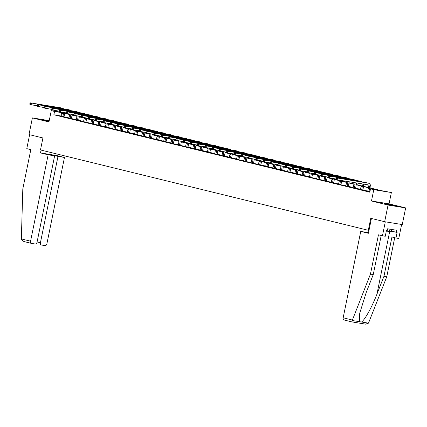 <?xml version="1.0" encoding="UTF-8"?>
<svg xmlns="http://www.w3.org/2000/svg" width="427" height="427" viewBox="0 0 427 427"><rect width="100%" height="100%" fill="white"/><g stroke="black" fill="none" stroke-linecap="round" stroke-linejoin="round"><path stroke-width="0.64" d="M393.32 205.318L384.412 203.658L391.559 205.307L394.81 205.771L393.32 205.318M49.153 121.044L43.223 120.051L49.068 121.455M370.839 188.088L380.964 190.57L391.372 192.534L373.774 189.668L370.503 188.867L377.639 190.031L370.801 188.355M389.066 203.855L371.469 200.994L388.052 205.056L384.663 221.709L402.261 224.575L405.65 207.922L389.066 203.855L391.372 192.534M72.099 114.5L72.104 114.473A5.103 3.608 -76.2 0 1 71.966 115.493L71.384 118.749M388.052 205.056L405.65 207.922M49.233 120.644L32.383 117.905L48.966 121.967L51.267 110.641L62.417 112.456M384.663 221.709L370.743 218.298L368.304 230.292L40.474 149.957L42.913 137.969L28.993 134.553L32.383 117.905M368.304 230.292L368.992 230.404M61.734 116.117L53.861 114.772L369.825 192.198L370.503 188.867M367.796 191.115L362.854 189.903M360.511 189.332L355.563 188.115M353.225 187.544L348.277 186.332M345.934 185.756L341.013 184.816M338.648 183.973L333.722 183.034M331.363 182.185L326.436 181.245M324.072 180.402L319.15 179.463M316.786 178.614L311.859 177.675M309.5 176.831L304.552 175.62M302.215 175.043L297.267 173.832M294.924 173.261L289.981 172.044M287.638 171.473L282.69 170.261M280.352 169.684L275.404 168.473M273.061 167.902L268.119 166.69M265.775 166.114L260.833 164.902M258.49 164.331L253.563 163.392M251.204 162.543L246.278 161.603M243.913 160.76L238.992 159.821M236.627 158.972L231.701 158.033M229.342 157.189L224.394 155.978M222.056 155.401L217.108 154.19M214.765 153.613L209.822 152.402M207.479 151.831L202.531 150.619M200.194 150.042L195.246 148.831M192.903 148.26L187.96 147.048M185.617 146.472L180.69 145.532M178.331 144.689L173.405 143.75M171.046 142.901L166.119 141.961M163.754 141.118L158.833 140.179M156.469 139.33L151.542 138.391M149.183 137.542L144.235 136.33L144.257 136.608M141.892 135.759L136.95 134.548M134.606 133.971L129.664 132.76M127.321 132.189L122.373 130.977M120.035 130.4L115.087 129.189M112.744 128.618L107.801 127.406M105.458 126.83L100.51 125.618M98.173 125.047L93.246 124.108M90.882 123.259L85.96 122.319M83.596 121.471L78.653 120.259L78.669 120.537M76.31 119.688L70.172 118.268L70.781 115.301A3.4 2.407 103.8 0 0 70.871 114.276M69.025 117.9L64.098 116.961M61.648 116.331L64.093 116.902M68.934 118.119L71.378 118.685M76.219 119.907L78.669 120.473M83.511 121.69L85.955 122.255M90.796 123.478L93.241 124.043M98.082 125.26L100.526 125.826M105.373 127.049L107.817 127.614M112.659 128.831L115.103 129.397M119.944 130.619L122.389 131.185M127.23 132.402L129.68 132.973M134.521 134.19L136.966 134.756M141.807 135.978L144.251 136.544M149.092 137.761L151.537 138.327M156.383 139.549L158.828 140.115M163.669 141.332L166.114 141.897M170.955 143.12L173.399 143.685M178.24 144.902L180.685 145.468M185.531 146.691L187.976 147.256M192.817 148.473L195.262 149.044M200.103 150.261L202.547 150.827M207.389 152.049L209.838 152.615M214.68 153.832L217.124 154.398M221.965 155.62L224.41 156.186M229.251 157.403L231.696 157.969M236.542 159.191L238.987 159.757M243.828 160.974L246.272 161.539M251.113 162.762L253.558 163.327M258.399 164.544L260.849 165.116M265.69 166.333L268.135 166.898M272.976 168.121L275.42 168.686M280.261 169.903L282.706 170.469M287.552 171.691L289.997 172.257M294.838 173.474L297.283 174.04M302.124 175.262L304.568 175.828M309.41 177.045L311.859 177.611M316.701 178.833L319.145 179.399M323.986 180.616L326.431 181.187M331.272 182.404L333.717 182.969M338.563 184.192L341.008 184.758M345.849 185.975L348.293 186.54M353.134 187.763L355.579 188.328M360.42 189.545L362.865 190.111M367.711 191.333L369.883 191.915M371.469 200.994L373.774 189.668M53.861 114.772L54.539 111.442L51.267 110.641M66.377 113.368L69.702 114.297M72.067 114.879L76.988 116.085M79.353 116.662L84.274 117.868M86.638 118.45L91.559 119.656M93.924 120.233L98.85 121.439M101.215 122.021L106.136 123.227M108.501 123.803L113.422 125.01M115.786 125.591L120.713 126.798M123.077 127.374L127.999 128.58M130.363 129.162L135.284 130.368M137.649 130.95L142.57 132.156M144.934 132.733L149.861 133.939M152.225 134.521L157.147 135.727M159.511 136.304L164.432 137.51M166.797 138.092L171.718 139.298M174.088 139.875L179.009 141.081M181.374 141.663L186.295 142.869M188.659 143.445L193.58 144.652M195.945 145.233L200.871 146.44M203.236 147.021L208.157 148.228M210.522 148.804L215.443 150.01M217.807 150.592L222.729 151.798M225.093 152.375L230.02 153.581M232.384 154.163L237.305 155.369M239.67 155.946L244.591 157.152M246.955 157.734L251.882 158.94M254.246 159.517L259.168 160.723M261.532 161.305L266.453 162.511M268.818 163.093L273.739 164.299M276.104 164.875L281.03 166.082M283.395 166.663L288.316 167.87M290.68 168.446L295.601 169.652M297.966 170.234L302.887 171.44M305.257 172.017L310.178 173.223M312.543 173.805L317.464 175.011M319.828 175.588L324.75 176.794M327.114 177.376L332.041 178.582M334.405 179.164L339.326 180.365M341.691 180.947L346.612 182.153M348.976 182.735L353.898 183.941M356.267 184.517L361.189 185.724M363.553 186.305L368.474 187.512M64.803 112.845L66.286 113.086M62.39 112.781L54.539 111.442M368.453 187.779L363.516 186.567M361.167 185.996L356.23 184.784M353.882 184.208L348.944 182.996M346.591 182.42L341.653 181.213M339.305 180.637L334.368 179.425M332.019 178.849L327.082 177.643M324.728 177.066L319.796 175.855M317.442 175.278L312.505 174.072M310.157 173.495L305.22 172.284M302.871 171.707L297.934 170.496M295.58 169.925L290.643 168.713M288.294 168.137L283.357 166.925M281.009 166.349L276.072 165.142M273.723 164.566L268.786 163.354M266.432 162.778L261.495 161.571M259.146 160.995L254.209 159.783M251.861 159.207L246.923 158.001M244.57 157.424L239.632 156.213M237.284 155.636L232.347 154.43M229.998 153.853L225.061 152.642M222.713 152.065L217.775 150.854M215.421 150.283L210.484 149.071M208.136 148.495L203.199 147.283M200.85 146.707L195.913 145.5M193.559 144.924L188.622 143.712M186.273 143.136L181.336 141.929M178.988 141.353L174.051 140.141M171.702 139.565L166.765 138.359M164.411 137.782L159.474 136.571M157.125 135.994L152.188 134.783M149.84 134.211L144.902 133M142.549 132.423L137.617 131.212M135.263 130.635L130.326 129.429M127.977 128.853L123.04 127.641M120.692 127.065L115.754 125.858M113.401 125.282L108.463 124.07M106.115 123.494L101.178 122.287M98.829 121.711L93.892 120.499M91.543 119.923L86.606 118.711M84.252 118.14L79.315 116.929M76.967 116.352L72.03 115.141M69.681 114.564L64.744 113.358M60.997 115.936L61.675 112.605M62.902 116.704L63.49 113.513A3.4 2.407 103.8 0 0 63.586 112.488M61.616 116.39L62.321 113.23A3.4 2.407 103.8 0 0 62.417 112.301M64.813 112.691A5.103 3.608 -76.2 0 1 64.68 113.71L64.077 116.678L62.886 116.48M51.667 109.349L44.541 108.095L44.376 107.583L44.846 107.695L44.979 107.028L44.515 106.915L44.376 107.583L37.256 106.307L37.09 105.795L37.555 105.912L37.693 105.245L37.224 105.127L37.09 105.795L29.97 104.524L29.805 104.012L30.269 104.124L30.408 103.457L29.938 103.345L29.805 104.012M29.938 103.345L30.306 102.859L60.96 107.844A5.103 3.608 -76.2 0 1 61.157 107.887A5.103 3.608 -76.2 0 1 61.355 107.94M30.306 102.859L62.128 108.132A5.103 3.608 -76.2 0 1 62.326 108.17A5.103 3.608 -76.2 0 1 63.57 108.869M30.408 103.457L31.475 103.147L31.139 104.812L30.269 104.124M391.815 229.48L391.345 231.77L386.323 231.066M389.931 229.171L389.424 231.664M48.15 154.793L30.573 241.186A2.039 1.441 103.8 0 0 31.513 243.401A2.039 1.441 103.8 0 0 31.593 243.417L35.206 244.004A2.039 1.441 103.8 0 0 37.037 242.237L54.619 155.844L48.15 154.793L40.485 152.914L56.802 155.567L64.461 157.446L46.885 243.838A2.039 1.441 103.8 0 1 45.054 245.605L41.435 245.018A2.039 1.441 103.8 0 1 41.355 245.002L41.28 244.981M31.433 243.379L23.816 241.511L21.377 239.43L21.35 238.928L22.812 188.931L30.808 149.631L26.789 148.649L29.623 134.708M37.096 241.97L40.416 242.787L57.992 156.394L64.461 157.446M40.416 242.787A2.039 1.441 103.8 0 0 41.355 245.002M53.738 155.625L54.619 155.844M53.791 155.364L57.992 156.394M57.111 154.035L56.802 155.567M41.061 150.101L40.485 152.914M23.816 241.511L31.513 243.401M352.392 320.047L351.971 321.926L344.194 320.015A2.039 1.441 -76.2 0 1 344.114 319.999A2.039 1.441 -76.2 0 1 343.175 317.784L352.392 320.047L370.449 274.118L378.445 234.818L382.459 235.805L385.303 221.816L401.62 224.469L398.775 238.458L395.968 237.999L397.105 232.405L396.347 232.283L396.752 230.281L387.572 228.792L387.166 230.788L386.403 230.665L385.266 236.259L382.459 235.805M381.204 235.496L373.251 274.577L366.238 292.42L359.726 313.226L359.337 321.664L361.407 322.001C364.375 320.709 372.104 306.858 376.94 294.16L383.953 276.317L391.949 237.017L395.968 237.999M373.251 274.577L370.449 274.118M365.432 324.114L351.971 321.921L365.587 324.141L368.485 323.154L386.761 276.771L383.953 276.317M386.761 276.771L394.713 237.695M368.512 232.763L360.751 231.391L343.175 317.784M371.421 218.464L368.41 233.27L360.751 231.391M391.484 231.092L396.347 232.283M68.907 118.178L69.612 115.012A3.4 2.407 103.8 0 0 69.702 114.084M37.224 105.127L37.597 104.647L68.251 109.632A5.103 3.608 -76.2 0 1 68.448 109.67A5.103 3.608 -76.2 0 1 68.64 109.728M37.597 104.647L69.414 109.915A5.103 3.608 -76.2 0 1 69.617 109.958A5.103 3.608 -76.2 0 1 70.855 110.657M37.693 105.245L38.761 104.93L38.425 106.595L37.555 105.912M77.479 120.275L78.066 117.083A3.4 2.407 103.8 0 0 78.157 116.059M76.193 119.96L76.897 116.801A3.4 2.407 103.8 0 0 76.993 115.872M79.385 116.261A5.103 3.608 -76.2 0 1 79.257 117.281L78.648 120.249L77.463 120.056M44.515 106.915L44.883 106.43L75.536 111.415A5.103 3.608 -76.2 0 1 75.734 111.458A5.103 3.608 -76.2 0 1 75.926 111.511M44.883 106.43L76.705 111.703A5.103 3.608 -76.2 0 1 76.903 111.746A5.103 3.608 -76.2 0 1 78.141 112.44M44.979 107.028L46.052 106.718L45.71 108.383L44.846 107.695M84.765 122.063L85.352 118.871A3.4 2.407 103.8 0 0 85.448 117.847M83.478 121.748L84.183 118.583A3.4 2.407 103.8 0 0 84.279 117.655M86.676 118.044A5.103 3.608 -76.2 0 1 86.542 119.064L85.939 122.031L84.749 121.839M58.953 111.137L51.832 109.883L51.662 109.365L52.131 109.483L52.265 108.816L51.8 108.698L51.662 109.365M51.8 108.698L52.169 108.218L82.822 113.203A5.103 3.608 -76.2 0 1 83.019 113.24A5.103 3.608 -76.2 0 1 83.217 113.299M52.169 108.218L83.991 113.491A5.103 3.608 -76.2 0 1 84.188 113.529A5.103 3.608 -76.2 0 1 85.427 114.228M52.265 108.816L53.338 108.501L52.996 110.166L52.131 109.483M92.051 123.851L92.638 120.66A3.4 2.407 103.8 0 0 92.734 119.635M90.764 123.531L91.474 120.371A3.4 2.407 103.8 0 0 91.565 119.443M93.961 119.832A5.103 3.608 -76.2 0 1 93.828 120.852L93.225 123.819L92.035 123.627M66.244 112.92L59.118 111.666L58.953 111.153L59.417 111.266L59.556 110.598L59.086 110.486L58.953 111.153M59.086 110.486L59.454 110.001L90.108 114.986A5.103 3.608 -76.2 0 1 90.31 115.028A5.103 3.608 -76.2 0 1 90.503 115.082M59.454 110.001L91.277 115.274A5.103 3.608 -76.2 0 1 91.474 115.317A5.103 3.608 -76.2 0 1 92.718 116.011M59.556 110.598L60.623 110.289L60.287 111.954L59.417 111.266M99.342 125.634L99.929 122.442A3.4 2.407 103.8 0 0 100.019 121.417M98.055 125.319L98.76 122.154A3.4 2.407 103.8 0 0 98.856 121.231M101.247 121.615A5.103 3.608 -76.2 0 1 101.114 122.634L100.532 125.89M73.529 114.708L66.404 113.454L66.238 112.936L66.708 113.054L66.842 112.386L66.372 112.274L66.238 112.936M66.372 112.274L66.745 111.789L97.399 116.774A5.103 3.608 -76.2 0 1 97.596 116.817A5.103 3.608 -76.2 0 1 97.788 116.87M66.745 111.789L98.568 117.062A5.103 3.608 -76.2 0 1 98.765 117.099A5.103 3.608 -76.2 0 1 100.003 117.799M66.842 112.386L67.909 112.071L67.573 113.737L66.708 113.054M99.326 125.41L100.51 125.602M106.627 127.422L107.214 124.23A3.4 2.407 103.8 0 0 107.305 123.206M105.341 127.107L106.045 123.942A3.4 2.407 103.8 0 0 106.142 123.013M108.533 123.403A5.103 3.608 -76.2 0 1 108.405 124.422L107.823 127.678M80.815 116.491L73.69 115.237L73.524 114.724L73.994 114.836L74.127 114.174L73.663 114.057L73.524 114.724M73.663 114.057L74.031 113.571L104.684 118.562A5.103 3.608 -76.2 0 1 104.882 118.599A5.103 3.608 -76.2 0 1 105.074 118.658M74.031 113.571L105.853 118.845A5.103 3.608 -76.2 0 1 106.051 118.887A5.103 3.608 -76.2 0 1 107.289 119.581M74.127 114.174L75.2 113.86L74.858 115.525L73.994 114.836M106.611 127.198L107.801 127.39M113.913 129.205L114.5 126.013A3.4 2.407 103.8 0 0 114.596 124.988M112.627 128.89L113.331 125.73A3.4 2.407 103.8 0 0 113.427 124.801M115.824 125.191A5.103 3.608 -76.2 0 1 115.69 126.205L115.109 129.461M88.101 118.279L80.981 117.025L80.815 116.507L81.279 116.624L81.413 115.957L80.949 115.845L80.815 116.507M80.949 115.845L81.317 115.359L111.97 120.345A5.103 3.608 -76.2 0 1 112.168 120.387A5.103 3.608 -76.2 0 1 112.365 120.441M81.317 115.359L113.139 120.633A5.103 3.608 -76.2 0 1 113.336 120.67A5.103 3.608 -76.2 0 1 114.58 121.369M81.413 115.957L82.486 115.642L82.149 117.308L81.279 116.624M113.897 128.981L115.087 129.178M121.199 130.993L121.786 127.801A3.4 2.407 103.8 0 0 121.882 126.776M119.912 130.678L120.622 127.513A3.4 2.407 103.8 0 0 120.713 126.584M123.109 126.974A5.103 3.608 -76.2 0 1 122.976 127.993L122.394 131.249M95.392 120.067L88.266 118.807L88.101 118.295L88.565 118.407L88.704 117.745L88.234 117.628L88.101 118.295M88.234 117.628L88.602 117.142L119.261 122.133A5.103 3.608 -76.2 0 1 119.459 122.17A5.103 3.608 -76.2 0 1 119.651 122.229M88.602 117.142L120.425 122.416A5.103 3.608 -76.2 0 1 120.622 122.458A5.103 3.608 -76.2 0 1 121.866 123.157M88.704 117.745L89.771 117.43L89.435 119.096L88.565 118.407M121.183 130.769L122.373 130.961M128.49 132.776L129.077 129.584A3.4 2.407 103.8 0 0 129.167 128.559M127.203 132.461L127.908 129.301A3.4 2.407 103.8 0 0 128.004 128.372M130.395 128.762A5.103 3.608 -76.2 0 1 130.267 129.781L129.68 133.032M117.254 125.421L110.129 124.166L109.963 123.654L110.428 123.766L110.566 123.099L110.097 122.987L109.963 123.654L102.843 122.378L102.672 121.866L103.142 121.983L103.275 121.316L102.811 121.199L102.672 121.866L95.552 120.595L95.386 120.083L95.856 120.195L95.99 119.528L95.525 119.416L95.386 120.083M95.525 119.416L95.894 118.93L126.547 123.915A5.103 3.608 -76.2 0 1 126.744 123.958A5.103 3.608 -76.2 0 1 126.936 124.011M95.894 118.93L127.716 124.204A5.103 3.608 -76.2 0 1 127.913 124.241A5.103 3.608 -76.2 0 1 129.151 124.94M95.99 119.528L97.062 119.218L96.721 120.884L95.856 120.195M128.474 132.551L129.659 132.749M135.775 134.564L136.362 131.372A3.4 2.407 103.8 0 0 136.459 130.347M134.489 134.249L135.194 131.084A3.4 2.407 103.8 0 0 135.29 130.155M137.681 130.545A5.103 3.608 -76.2 0 1 137.553 131.564L136.971 134.82M102.811 121.199L103.179 120.713L133.832 125.703A5.103 3.608 -76.2 0 1 134.03 125.741A5.103 3.608 -76.2 0 1 134.227 125.8M103.179 120.713L135.001 125.986A5.103 3.608 -76.2 0 1 135.199 126.029A5.103 3.608 -76.2 0 1 136.437 126.728M103.275 121.316L104.348 121.001L104.007 122.666L103.142 121.983M135.759 134.34L136.95 134.532M143.061 136.346L143.648 133.155A3.4 2.407 103.8 0 0 143.744 132.13M141.775 136.032L142.485 132.872A3.4 2.407 103.8 0 0 142.575 131.943M144.972 132.333A5.103 3.608 -76.2 0 1 144.838 133.352L144.235 136.32L143.045 136.128M110.097 122.987L110.465 122.501L141.118 127.486A5.103 3.608 -76.2 0 1 141.321 127.529A5.103 3.608 -76.2 0 1 141.513 127.582M110.465 122.501L142.287 127.774A5.103 3.608 -76.2 0 1 142.485 127.812A5.103 3.608 -76.2 0 1 143.728 128.511M110.566 123.099L111.634 122.789L111.298 124.454L110.428 123.766M150.352 138.135L150.939 134.943A3.4 2.407 103.8 0 0 151.03 133.918M149.066 137.82L149.77 134.654A3.4 2.407 103.8 0 0 149.866 133.726M152.258 134.115A5.103 3.608 -76.2 0 1 152.124 135.135L151.521 138.102L150.331 137.91M124.54 127.209L117.414 125.954L117.249 125.437L117.713 125.554L117.852 124.887L117.382 124.769L117.249 125.437M117.382 124.769L117.756 124.289L148.409 129.274A5.103 3.608 -76.2 0 1 148.607 129.312A5.103 3.608 -76.2 0 1 148.799 129.37M117.756 124.289L149.573 129.562A5.103 3.608 -76.2 0 1 149.776 129.6A5.103 3.608 -76.2 0 1 151.014 130.299M117.852 124.887L118.919 124.572L118.583 126.237L117.713 125.554M157.638 139.923L158.225 136.731A3.4 2.407 103.8 0 0 158.316 135.706M156.351 139.602L157.056 136.443A3.4 2.407 103.8 0 0 157.152 135.514M159.543 135.903A5.103 3.608 -76.2 0 1 159.415 136.923L158.812 139.891L157.622 139.698M131.826 128.991L124.7 127.737L124.535 127.225L125.004 127.337L125.138 126.67L124.673 126.557L124.535 127.225M124.673 126.557L125.042 126.072L155.695 131.057A5.103 3.608 -76.2 0 1 155.892 131.1A5.103 3.608 -76.2 0 1 156.085 131.153M125.042 126.072L156.864 131.345A5.103 3.608 -76.2 0 1 157.061 131.388A5.103 3.608 -76.2 0 1 158.3 132.082M125.138 126.67L126.211 126.36L125.869 128.025L125.004 127.337M164.923 141.705L165.511 138.513A3.4 2.407 103.8 0 0 165.607 137.489M163.637 141.39L164.342 138.225A3.4 2.407 103.8 0 0 164.438 137.302M166.834 137.686A5.103 3.608 -76.2 0 1 166.701 138.706L166.098 141.673L164.907 141.481M139.111 130.779L131.991 129.525L131.826 129.007L132.29 129.125L132.423 128.458L131.959 128.346L131.826 129.007M131.959 128.346L132.327 127.86L162.981 132.845A5.103 3.608 -76.2 0 1 163.178 132.888A5.103 3.608 -76.2 0 1 163.376 132.941M132.327 127.86L164.149 133.133A5.103 3.608 -76.2 0 1 164.347 133.171A5.103 3.608 -76.2 0 1 165.591 133.87M132.423 128.458L133.496 128.143L133.155 129.808L132.29 129.125M172.209 143.493L172.796 140.302A3.4 2.407 103.8 0 0 172.892 139.277M170.923 143.178L171.633 140.013A3.4 2.407 103.8 0 0 171.723 139.085M174.12 139.474A5.103 3.608 -76.2 0 1 173.986 140.494L173.383 143.461L172.193 143.269M146.402 132.562L139.277 131.308L139.111 130.795L139.576 130.908L139.714 130.246L139.245 130.128L139.111 130.795M139.245 130.128L139.613 129.643L170.272 134.633A5.103 3.608 -76.2 0 1 170.469 134.67A5.103 3.608 -76.2 0 1 170.661 134.729M139.613 129.643L171.435 134.916A5.103 3.608 -76.2 0 1 171.633 134.959A5.103 3.608 -76.2 0 1 172.876 135.653M139.714 130.246L140.782 129.931L140.446 131.596L139.576 130.908M179.5 145.276L180.087 142.084A3.4 2.407 103.8 0 0 180.178 141.059M178.214 144.961L178.918 141.801A3.4 2.407 103.8 0 0 179.014 140.873M181.406 141.262A5.103 3.608 -76.2 0 1 181.278 142.276L180.669 145.249L179.484 145.052M153.688 134.35L146.562 133.096L146.397 132.578L146.867 132.696L147 132.028L146.53 131.916L146.397 132.578M146.53 131.916L146.904 131.431L177.557 136.416A5.103 3.608 -76.2 0 1 177.755 136.459A5.103 3.608 -76.2 0 1 177.947 136.512M146.904 131.431L178.726 136.704A5.103 3.608 -76.2 0 1 178.924 136.741A5.103 3.608 -76.2 0 1 180.162 137.441M147 132.028L148.073 131.713L147.731 133.379L146.867 132.696M186.786 147.064L187.373 143.872A3.4 2.407 103.8 0 0 187.469 142.848M185.499 146.749L186.204 143.584A3.4 2.407 103.8 0 0 186.3 142.655M188.691 143.045A5.103 3.608 -76.2 0 1 188.563 144.064L187.981 147.32M160.974 136.138L153.853 134.879L153.683 134.366L154.152 134.478L154.286 133.816L153.821 133.699L153.683 134.366M153.821 133.699L154.19 133.213L184.843 138.204A5.103 3.608 -76.2 0 1 185.04 138.241A5.103 3.608 -76.2 0 1 185.238 138.3M154.19 133.213L186.012 138.487A5.103 3.608 -76.2 0 1 186.209 138.529A5.103 3.608 -76.2 0 1 187.448 139.229M154.286 133.816L155.359 133.502L155.017 135.167L154.152 134.478M186.77 146.84L187.96 147.032M194.071 148.847L194.659 145.655A3.4 2.407 103.8 0 0 194.755 144.63M192.785 148.532L193.49 145.372A3.4 2.407 103.8 0 0 193.586 144.443M195.982 144.833A5.103 3.608 -76.2 0 1 195.849 145.853L195.267 149.103M168.265 137.921L161.139 136.667L160.974 136.154L161.438 136.266L161.577 135.599L161.107 135.487L160.974 136.154M161.107 135.487L161.475 135.001L192.129 139.987A5.103 3.608 -76.2 0 1 192.326 140.029A5.103 3.608 -76.2 0 1 192.524 140.083M161.475 135.001L193.298 140.275A5.103 3.608 -76.2 0 1 193.495 140.312A5.103 3.608 -76.2 0 1 194.739 141.011M161.577 135.599L162.644 135.29L162.308 136.955L161.438 136.266M194.055 148.623L195.246 148.82M201.363 150.635L201.95 147.443A3.4 2.407 103.8 0 0 202.04 146.418M200.076 150.32L200.781 147.155A3.4 2.407 103.8 0 0 200.877 146.226M203.268 146.616A5.103 3.608 -76.2 0 1 203.135 147.635L202.553 150.891M175.55 139.709L168.425 138.449L168.259 137.937L168.724 138.054L168.862 137.387L168.393 137.27L168.259 137.937M168.393 137.27L168.766 136.784L199.42 141.775A5.103 3.608 -76.2 0 1 199.617 141.812A5.103 3.608 -76.2 0 1 199.809 141.871M168.766 136.784L200.583 142.058A5.103 3.608 -76.2 0 1 200.786 142.1A5.103 3.608 -76.2 0 1 202.024 142.799M168.862 137.387L169.93 137.072L169.594 138.738L168.724 138.054M201.341 150.411L202.531 150.603M208.648 152.418L209.235 149.226A3.4 2.407 103.8 0 0 209.326 148.201M207.362 152.103L208.066 148.943A3.4 2.407 103.8 0 0 208.162 148.014M210.554 148.404A5.103 3.608 -76.2 0 1 210.426 149.423L209.838 152.674M211.984 148.633L204.859 147.379L204.693 146.867L205.163 146.979L205.296 146.317L204.832 146.199L204.693 146.867L197.573 145.596L197.407 145.079L197.877 145.196L198.011 144.529L197.541 144.417L197.407 145.079L190.287 143.808L190.122 143.296L190.586 143.408L190.725 142.741L190.255 142.629L190.122 143.296L183.002 142.026L182.831 141.508L183.3 141.625L183.434 140.958L182.969 140.841L182.831 141.508L175.71 140.237L175.545 139.725L176.015 139.837L176.148 139.17L175.684 139.058L175.545 139.725M175.684 139.058L176.052 138.572L206.705 143.557A5.103 3.608 -76.2 0 1 206.903 143.6A5.103 3.608 -76.2 0 1 207.095 143.653M176.052 138.572L207.874 143.846A5.103 3.608 -76.2 0 1 208.072 143.883A5.103 3.608 -76.2 0 1 209.31 144.582M176.148 139.17L177.221 138.86L176.879 140.526L176.015 139.837M208.632 152.199L209.817 152.391M215.934 154.206L216.521 151.014A3.4 2.407 103.8 0 0 216.617 149.989M214.648 153.891L215.352 150.726A3.4 2.407 103.8 0 0 215.448 149.797M217.845 150.187A5.103 3.608 -76.2 0 1 217.711 151.206L217.129 154.462M182.969 140.841L183.338 140.36L213.991 145.345A5.103 3.608 -76.2 0 1 214.189 145.383A5.103 3.608 -76.2 0 1 214.386 145.442M183.338 140.36L215.16 145.628A5.103 3.608 -76.2 0 1 215.357 145.671A5.103 3.608 -76.2 0 1 216.596 146.37M183.434 140.958L184.507 140.643L184.165 142.308L183.3 141.625M215.918 153.982L217.108 154.174M223.22 155.994L223.807 152.802A3.4 2.407 103.8 0 0 223.903 151.777M221.933 155.674L222.643 152.514A3.4 2.407 103.8 0 0 222.734 151.585M225.13 151.975A5.103 3.608 -76.2 0 1 224.997 152.994L224.415 156.25M190.255 142.629L190.623 142.143L221.277 147.128A5.103 3.608 -76.2 0 1 221.48 147.171A5.103 3.608 -76.2 0 1 221.672 147.224M190.623 142.143L222.446 147.416A5.103 3.608 -76.2 0 1 222.643 147.459A5.103 3.608 -76.2 0 1 223.887 148.153M190.725 142.741L191.792 142.431L191.456 144.096L190.586 143.408M223.204 155.77L224.394 155.962M230.511 157.776L231.098 154.585A3.4 2.407 103.8 0 0 231.188 153.56M229.224 157.462L229.929 154.296A3.4 2.407 103.8 0 0 230.025 153.373M232.416 153.757A5.103 3.608 -76.2 0 1 232.283 154.777L231.68 157.744L230.495 157.552M197.541 144.417L197.914 143.931L228.568 148.916A5.103 3.608 -76.2 0 1 228.765 148.959A5.103 3.608 -76.2 0 1 228.957 149.012M197.914 143.931L229.737 149.204A5.103 3.608 -76.2 0 1 229.934 149.242A5.103 3.608 -76.2 0 1 231.172 149.941M198.011 144.529L199.078 144.214L198.742 145.879L197.877 145.196M237.796 159.565L238.383 156.373A3.4 2.407 103.8 0 0 238.474 155.348M236.51 159.25L237.215 156.085A3.4 2.407 103.8 0 0 237.311 155.156M239.702 155.545A5.103 3.608 -76.2 0 1 239.574 156.565L238.971 159.533L237.78 159.34M204.832 146.199L205.2 145.714L235.853 150.704A5.103 3.608 -76.2 0 1 236.051 150.742A5.103 3.608 -76.2 0 1 236.248 150.8M205.2 145.714L237.022 150.987A5.103 3.608 -76.2 0 1 237.22 151.03A5.103 3.608 -76.2 0 1 238.458 151.724M205.296 146.317L206.369 146.002L206.027 147.667L205.163 146.979M245.082 161.347L245.669 158.155A3.4 2.407 103.8 0 0 245.765 157.131M243.796 161.032L244.5 157.873A3.4 2.407 103.8 0 0 244.596 156.944M246.993 157.333A5.103 3.608 -76.2 0 1 246.859 158.348L246.256 161.321L245.066 161.123M219.27 150.421L212.15 149.167L211.984 148.649L212.449 148.767L212.587 148.1L212.118 147.988L211.984 148.649M212.118 147.988L212.486 147.502L243.139 152.487A5.103 3.608 -76.2 0 1 243.337 152.53A5.103 3.608 -76.2 0 1 243.534 152.583M212.486 147.502L244.308 152.775A5.103 3.608 -76.2 0 1 244.506 152.813A5.103 3.608 -76.2 0 1 245.749 153.512M212.587 148.1L213.655 147.785L213.319 149.45L212.449 148.767M252.373 163.135L252.96 159.944A3.4 2.407 103.8 0 0 253.051 158.919M251.087 162.82L251.791 159.655A3.4 2.407 103.8 0 0 251.882 158.727M254.278 159.116A5.103 3.608 -76.2 0 1 254.145 160.136L253.542 163.103L252.352 162.911M226.561 152.209L219.435 150.95L219.27 150.437L219.734 150.55L219.873 149.888L219.403 149.77L219.27 150.437M219.403 149.77L219.777 149.285L250.43 154.275A5.103 3.608 -76.2 0 1 250.628 154.312A5.103 3.608 -76.2 0 1 250.82 154.371M219.777 149.285L251.594 154.558A5.103 3.608 -76.2 0 1 251.791 154.601A5.103 3.608 -76.2 0 1 253.035 155.3M219.873 149.888L220.94 149.573L220.604 151.238L219.734 150.55M259.659 164.918L260.246 161.726A3.4 2.407 103.8 0 0 260.337 160.701M258.372 164.603L259.077 161.443A3.4 2.407 103.8 0 0 259.173 160.515M261.564 160.904A5.103 3.608 -76.2 0 1 261.436 161.924L260.849 165.174M233.847 153.992L226.721 152.738L226.556 152.225L227.025 152.338L227.159 151.67L226.694 151.558L226.556 152.225M226.694 151.558L227.063 151.073L257.716 156.058A5.103 3.608 -76.2 0 1 257.913 156.101A5.103 3.608 -76.2 0 1 258.105 156.154M227.063 151.073L258.885 156.346A5.103 3.608 -76.2 0 1 259.082 156.383A5.103 3.608 -76.2 0 1 260.321 157.083M227.159 151.67L228.231 151.361L227.89 153.026L227.025 152.338M259.643 164.694L260.828 164.891M266.944 166.706L267.532 163.514A3.4 2.407 103.8 0 0 267.628 162.49M265.658 166.391L266.363 163.226A3.4 2.407 103.8 0 0 266.459 162.297M268.855 162.687A5.103 3.608 -76.2 0 1 268.722 163.706L268.14 166.962M241.132 155.78L234.012 154.521L233.841 154.008L234.311 154.126L234.444 153.458L233.98 153.341L233.841 154.008M233.98 153.341L234.348 152.855L265.002 157.846A5.103 3.608 -76.2 0 1 265.199 157.883A5.103 3.608 -76.2 0 1 265.397 157.942M234.348 152.855L266.17 158.129A5.103 3.608 -76.2 0 1 266.368 158.171A5.103 3.608 -76.2 0 1 267.606 158.871M234.444 153.458L235.517 153.144L235.176 154.809L234.311 154.126M266.928 166.482L268.119 166.674M274.23 168.489L274.817 165.297A3.4 2.407 103.8 0 0 274.913 164.272M272.944 168.174L273.654 165.014A3.4 2.407 103.8 0 0 273.744 164.085M276.141 164.475A5.103 3.608 -76.2 0 1 276.007 165.495L275.426 168.745M248.423 157.563L241.298 156.309L241.132 155.796L241.597 155.908L241.735 155.241L241.266 155.129L241.132 155.796M241.266 155.129L241.634 154.643L272.287 159.629A5.103 3.608 -76.2 0 1 272.49 159.671A5.103 3.608 -76.2 0 1 272.682 159.725M241.634 154.643L273.456 159.917A5.103 3.608 -76.2 0 1 273.654 159.954A5.103 3.608 -76.2 0 1 274.897 160.653M241.735 155.241L242.803 154.932L242.467 156.597L241.597 155.908M274.214 168.27L275.404 168.462M281.521 170.277L282.108 167.085A3.4 2.407 103.8 0 0 282.199 166.06M280.235 169.962L280.939 166.797A3.4 2.407 103.8 0 0 281.035 165.868M283.427 166.258A5.103 3.608 -76.2 0 1 283.293 167.277L282.711 170.533M255.709 159.351L248.583 158.097L248.418 157.579L248.888 157.696L249.021 157.029L248.551 156.912L248.418 157.579M248.551 156.912L248.925 156.431L279.578 161.417A5.103 3.608 -76.2 0 1 279.776 161.454A5.103 3.608 -76.2 0 1 279.968 161.513M248.925 156.431L280.747 161.7A5.103 3.608 -76.2 0 1 280.945 161.742A5.103 3.608 -76.2 0 1 282.183 162.441M249.021 157.029L250.089 156.714L249.752 158.38L248.888 157.696M281.5 170.053L282.69 170.245M288.807 172.065L289.394 168.868A3.4 2.407 103.8 0 0 289.485 167.843M287.52 171.745L288.225 168.585A3.4 2.407 103.8 0 0 288.321 167.656M290.712 168.046A5.103 3.608 -76.2 0 1 290.584 169.065L290.002 172.321M292.143 168.275L285.022 167.021L284.852 166.509L285.321 166.621L285.455 165.959L284.99 165.841L284.852 166.509L277.731 165.238L277.566 164.721L278.036 164.838L278.169 164.171L277.705 164.059L277.566 164.721L270.446 163.45L270.28 162.938L270.745 163.05L270.883 162.388L270.414 162.271L270.28 162.938L263.16 161.668L262.995 161.15L263.459 161.267L263.592 160.6L263.128 160.488L262.995 161.15L255.869 159.879L255.704 159.367L256.173 159.479L256.307 158.812L255.842 158.7L255.704 159.367M255.842 158.7L256.211 158.214L286.864 163.199A5.103 3.608 -76.2 0 1 287.061 163.242A5.103 3.608 -76.2 0 1 287.254 163.295M256.211 158.214L288.033 163.488A5.103 3.608 -76.2 0 1 288.23 163.53A5.103 3.608 -76.2 0 1 289.469 164.224M256.307 158.812L257.38 158.502L257.038 160.168L256.173 159.479M288.791 171.841L289.981 172.033M296.092 173.848L296.68 170.656A3.4 2.407 103.8 0 0 296.776 169.631M294.806 173.533L295.511 170.368A3.4 2.407 103.8 0 0 295.607 169.439M298.003 169.829A5.103 3.608 -76.2 0 1 297.87 170.848L297.288 174.104M263.128 160.488L263.496 160.002L294.15 164.987A5.103 3.608 -76.2 0 1 294.347 165.03A5.103 3.608 -76.2 0 1 294.545 165.084M263.496 160.002L295.319 165.276A5.103 3.608 -76.2 0 1 295.516 165.313A5.103 3.608 -76.2 0 1 296.76 166.012M263.592 160.6L264.665 160.285L264.329 161.95L263.459 161.267M296.076 173.624L297.267 173.816M303.378 175.636L303.965 172.444A3.4 2.407 103.8 0 0 304.061 171.419M302.092 175.321L302.802 172.156A3.4 2.407 103.8 0 0 302.892 171.227M305.289 171.617A5.103 3.608 -76.2 0 1 305.156 172.636L304.574 175.892M270.414 162.271L270.782 161.785L301.441 166.776A5.103 3.608 -76.2 0 1 301.638 166.813A5.103 3.608 -76.2 0 1 301.83 166.872M270.782 161.785L302.604 167.058A5.103 3.608 -76.2 0 1 302.802 167.101A5.103 3.608 -76.2 0 1 304.045 167.795M270.883 162.388L271.951 162.073L271.615 163.738L270.745 163.05M303.362 175.412L304.552 175.604M310.669 177.418L311.256 174.227A3.4 2.407 103.8 0 0 311.347 173.202M309.383 177.104L310.087 173.944A3.4 2.407 103.8 0 0 310.183 173.015M312.575 173.405A5.103 3.608 -76.2 0 1 312.447 174.419L311.838 177.392L310.653 177.194M277.705 164.059L278.073 163.573L308.726 168.558A5.103 3.608 -76.2 0 1 308.924 168.601A5.103 3.608 -76.2 0 1 309.116 168.654M278.073 163.573L309.895 168.846A5.103 3.608 -76.2 0 1 310.093 168.884A5.103 3.608 -76.2 0 1 311.331 169.583M278.169 164.171L279.242 163.856L278.9 165.521L278.036 164.838M317.955 179.207L318.542 176.015A3.4 2.407 103.8 0 0 318.638 174.99M316.669 178.892L317.373 175.727A3.4 2.407 103.8 0 0 317.469 174.798M319.86 175.187A5.103 3.608 -76.2 0 1 319.732 176.207L319.129 179.175L317.939 178.982M284.99 165.841L285.359 165.356L316.012 170.346A5.103 3.608 -76.2 0 1 316.21 170.384A5.103 3.608 -76.2 0 1 316.407 170.442M285.359 165.356L317.181 170.629A5.103 3.608 -76.2 0 1 317.378 170.672A5.103 3.608 -76.2 0 1 318.617 171.371M285.455 165.959L286.528 165.644L286.186 167.309L285.321 166.621M325.241 180.989L325.828 177.797A3.4 2.407 103.8 0 0 325.924 176.773M323.954 180.674L324.664 177.515A3.4 2.407 103.8 0 0 324.755 176.586M327.151 176.975A5.103 3.608 -76.2 0 1 327.018 177.995L326.415 180.963L325.225 180.765M299.434 170.063L292.308 168.809L292.143 168.297L292.607 168.409L292.746 167.742L292.276 167.63L292.143 168.297M292.276 167.63L292.644 167.144L323.298 172.129A5.103 3.608 -76.2 0 1 323.495 172.172A5.103 3.608 -76.2 0 1 323.693 172.225M292.644 167.144L324.467 172.417A5.103 3.608 -76.2 0 1 324.664 172.455A5.103 3.608 -76.2 0 1 325.908 173.154M292.746 167.742L293.813 167.432L293.477 169.092L292.607 168.409M332.532 182.777L333.119 179.586A3.4 2.407 103.8 0 0 333.209 178.561M331.245 182.462L331.95 179.297A3.4 2.407 103.8 0 0 332.046 178.369M334.437 178.758A5.103 3.608 -76.2 0 1 334.304 179.778L333.7 182.745L332.51 182.553M306.719 171.851L299.594 170.592L299.428 170.079L299.893 170.197L300.032 169.53L299.562 169.412L299.428 170.079M299.562 169.412L299.935 168.927L330.589 173.917A5.103 3.608 -76.2 0 1 330.786 173.954A5.103 3.608 -76.2 0 1 330.978 174.013M299.935 168.927L331.752 174.2A5.103 3.608 -76.2 0 1 331.955 174.243A5.103 3.608 -76.2 0 1 333.193 174.942M300.032 169.53L301.099 169.215L300.763 170.88L299.893 170.197M339.817 184.56L340.404 181.368A3.4 2.407 103.8 0 0 340.495 180.343M338.531 184.245L339.235 181.085A3.4 2.407 103.8 0 0 339.332 180.157M341.723 180.546A5.103 3.608 -76.2 0 1 341.595 181.566L340.992 184.533L339.801 184.336M314.005 173.634L306.88 172.38L306.714 171.867L307.184 171.98L307.317 171.312L306.853 171.2L306.714 171.867M306.853 171.2L307.221 170.715L337.874 175.7A5.103 3.608 -76.2 0 1 338.072 175.743A5.103 3.608 -76.2 0 1 338.264 175.796M307.221 170.715L339.043 175.988A5.103 3.608 -76.2 0 1 339.241 176.025A5.103 3.608 -76.2 0 1 340.479 176.725M307.317 171.312L308.39 171.003L308.048 172.668L307.184 171.98M347.103 186.348L347.69 183.156A3.4 2.407 103.8 0 0 347.727 181.523M345.817 186.033L346.521 182.868A3.4 2.407 103.8 0 0 346.575 181.336M349.019 181.731A5.103 3.608 -76.2 0 1 348.88 183.348L348.299 186.604M321.291 175.422L314.171 174.168L314.005 173.65L314.469 173.768L314.603 173.1L314.139 172.983L314.005 173.65M314.139 172.983L314.507 172.503L345.16 177.488A5.103 3.608 -76.2 0 1 345.358 177.525A5.103 3.608 -76.2 0 1 345.555 177.584M314.507 172.503L346.329 177.771A5.103 3.608 -76.2 0 1 346.527 177.813A5.103 3.608 -76.2 0 1 347.765 178.513M314.603 173.1L315.676 172.786L315.334 174.451L314.469 173.768M347.087 186.124L348.277 186.316M354.389 188.131L354.976 184.939A3.4 2.407 103.8 0 0 354.848 182.681M353.102 187.816L353.812 184.656A3.4 2.407 103.8 0 0 353.716 182.494M356.257 182.911A5.103 3.608 -76.2 0 1 356.166 185.137L355.584 188.392M328.582 177.205L321.456 175.951L321.291 175.438L321.755 175.55L321.894 174.883L321.424 174.771L321.291 175.438M321.424 174.771L321.793 174.285L352.451 179.271A5.103 3.608 -76.2 0 1 352.649 179.313A5.103 3.608 -76.2 0 1 352.841 179.367M321.793 174.285L353.615 179.559A5.103 3.608 -76.2 0 1 353.812 179.602A5.103 3.608 -76.2 0 1 355.056 180.295M321.894 174.883L322.961 174.574L322.625 176.239L321.755 175.55M354.373 187.912L355.563 188.104M361.68 189.919L362.267 186.727A3.4 2.407 103.8 0 0 361.786 183.807M360.393 189.604L361.098 186.439A3.4 2.407 103.8 0 0 360.692 183.631M363.425 184.074A5.103 3.608 -76.2 0 1 363.452 186.919L362.87 190.175M335.868 178.993L328.742 177.739L328.576 177.221L329.046 177.338L329.18 176.671L328.71 176.554L328.576 177.221M328.71 176.554L329.084 176.073L359.737 181.059A5.103 3.608 -76.2 0 1 359.934 181.101A5.103 3.608 -76.2 0 1 360.126 181.155M329.084 176.073L360.906 181.347A5.103 3.608 -76.2 0 1 361.103 181.384A5.103 3.608 -76.2 0 1 362.342 182.083M329.18 176.671L330.252 176.356L329.911 178.022L329.046 177.338M361.664 189.695L362.849 189.887M368.965 191.707L369.552 188.515A3.4 2.407 103.8 0 0 367.983 184.822A3.4 2.407 103.8 0 0 367.85 184.795L337.197 179.81L336.033 179.521L335.862 179.009L336.332 179.121L336.465 178.454L336.001 178.342L335.862 179.009M367.679 191.392L368.384 188.227A3.4 2.407 103.8 0 0 367.225 184.694M336.001 178.342L336.369 177.856L368.191 183.13A5.103 3.608 -76.2 0 1 368.389 183.172A5.103 3.608 -76.2 0 1 370.743 188.707L370.7 188.899M336.369 177.856L367.023 182.847A5.103 3.608 -76.2 0 1 367.22 182.884A5.103 3.608 -76.2 0 1 367.417 182.943M336.465 178.454L337.538 178.144L337.197 179.81L336.332 179.121M368.949 191.483L369.937 191.643M62.321 113.23L63.49 113.513M60.96 107.844L62.128 108.132M21.35 238.928L30.573 241.186M352.254 320.512L359.337 321.664M361.407 322.001L368.485 323.154M389.654 231.674L376.94 294.16M69.612 115.012L70.781 115.301M68.251 109.632L69.414 109.915M76.897 116.801L78.066 117.083M75.536 111.415L76.705 111.703M84.183 118.583L85.352 118.871M82.822 113.203L83.991 113.491M91.474 120.371L92.638 120.66M90.108 114.986L91.277 115.274M98.76 122.154L99.929 122.442M97.399 116.774L98.568 117.062M106.045 123.942L107.214 124.23M104.684 118.562L105.853 118.845M113.331 125.73L114.5 126.013M111.97 120.345L113.139 120.633M120.622 127.513L121.786 127.801M119.261 122.133L120.425 122.416M127.908 129.301L129.077 129.584M126.547 123.915L127.716 124.204M135.194 131.084L136.362 131.372M133.832 125.703L135.001 125.986M142.485 132.872L143.648 133.155M141.118 127.486L142.287 127.774M149.77 134.654L150.939 134.943M148.409 129.274L149.573 129.562M157.056 136.443L158.225 136.731M155.695 131.057L156.864 131.345M164.342 138.225L165.511 138.513M162.981 132.845L164.149 133.133M171.633 140.013L172.796 140.302M170.272 134.633L171.435 134.916M178.918 141.801L180.087 142.084M177.557 136.416L178.726 136.704M186.204 143.584L187.373 143.872M184.843 138.204L186.012 138.487M193.49 145.372L194.659 145.655M192.129 139.987L193.298 140.275M200.781 147.155L201.95 147.443M199.42 141.775L200.583 142.058M208.066 148.943L209.235 149.226M206.705 143.557L207.874 143.846M215.352 150.726L216.521 151.014M213.991 145.345L215.16 145.628M222.643 152.514L223.807 152.802M221.277 147.128L222.446 147.416M229.929 154.296L231.098 154.585M228.568 148.916L229.737 149.204M237.215 156.085L238.383 156.373M235.853 150.704L237.022 150.987M244.5 157.873L245.669 158.155M243.139 152.487L244.308 152.775M251.791 159.655L252.96 159.944M250.43 154.275L251.594 154.558M259.077 161.443L260.246 161.726M257.716 156.058L258.885 156.346M266.363 163.226L267.532 163.514M265.002 157.846L266.17 158.129M273.654 165.014L274.817 165.297M272.287 159.629L273.456 159.917M280.939 166.797L282.108 167.085M279.578 161.417L280.747 161.7M288.225 168.585L289.394 168.868M286.864 163.199L288.033 163.488M295.511 170.368L296.68 170.656M294.15 164.987L295.319 165.276M302.802 172.156L303.965 172.444M301.441 166.776L302.604 167.058M310.087 173.944L311.256 174.227M308.726 168.558L309.895 168.846M317.373 175.727L318.542 176.015M316.012 170.346L317.181 170.629M324.664 177.515L325.828 177.797M323.298 172.129L324.467 172.417M331.95 179.297L333.119 179.586M330.589 173.917L331.752 174.2M339.235 181.085L340.404 181.368M337.874 175.7L339.043 175.988M346.521 182.868L347.69 183.156M345.16 177.488L346.329 177.771M353.812 184.656L354.976 184.939M352.451 179.271L353.615 179.559M361.098 186.439L362.267 186.727M359.737 181.059L360.906 181.347M368.384 188.227L369.552 188.515M367.023 182.847L368.191 183.13M61.157 107.887L62.326 108.17M344.114 319.999L351.971 321.926M68.448 109.67L69.617 109.958M75.734 111.458L76.903 111.746M83.019 113.24L84.188 113.529M90.31 115.028L91.474 115.317M97.596 116.817L98.765 117.099M104.882 118.599L106.051 118.887M112.168 120.387L113.336 120.67M119.459 122.17L120.622 122.458M126.744 123.958L127.913 124.241M134.03 125.741L135.199 126.029M141.321 127.529L142.485 127.812M148.607 129.312L149.776 129.6M155.892 131.1L157.061 131.388M163.178 132.888L164.347 133.171M170.469 134.67L171.633 134.959M177.755 136.459L178.924 136.741M185.04 138.241L186.209 138.529M192.326 140.029L193.495 140.312M199.617 141.812L200.786 142.1M206.903 143.6L208.072 143.883M214.189 145.383L215.357 145.671M221.48 147.171L222.643 147.459M228.765 148.959L229.934 149.242M236.051 150.742L237.22 151.03M243.337 152.53L244.506 152.813M250.628 154.312L251.791 154.601M257.913 156.101L259.082 156.383M265.199 157.883L266.368 158.171M272.49 159.671L273.654 159.954M279.776 161.454L280.945 161.742M287.061 163.242L288.23 163.53M294.347 165.03L295.516 165.313M301.638 166.813L302.802 167.101M308.924 168.601L310.093 168.884M316.21 170.384L317.378 170.672M323.495 172.172L324.664 172.455M330.786 173.954L331.955 174.243M338.072 175.743L339.241 176.025M345.358 177.525L346.527 177.813M352.649 179.313L353.812 179.602M359.934 181.101L361.103 181.384M367.22 182.884L368.389 183.172"/></g></svg>
